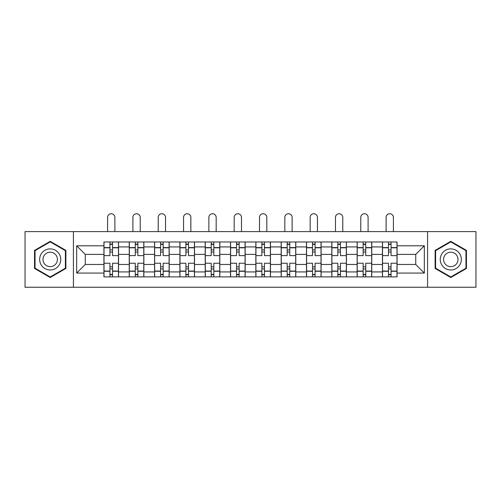 <?xml version="1.0" encoding="UTF-8"?>
<svg xmlns="http://www.w3.org/2000/svg" width="501" height="501" viewBox="0 0 501 501"><rect width="100%" height="100%" fill="white"/><g stroke="black" fill="none" stroke-linecap="round" stroke-linejoin="round"><path stroke-width="0.75" d="M427.578 287.261L475.95 287.261L475.95 231.594L25.05 231.594L25.05 287.261L427.578 287.261L427.578 231.594M129.252 276.878L129.252 246.93L118.543 246.93L118.543 276.878M118.543 246.93L118.543 241.977M129.252 246.93L129.252 241.977M143.862 241.977L143.862 276.878M154.577 276.878L154.577 241.977M169.181 241.977L169.181 276.878M179.897 276.878L179.897 241.977M194.501 241.977L194.501 276.878M205.216 276.878L205.216 241.977M219.826 241.977L219.826 276.878M230.535 276.878L230.535 241.977M245.146 241.977L245.146 276.878M255.854 276.878L255.854 241.977M270.465 241.977L270.465 276.878M281.174 276.878L281.174 241.977M295.784 241.977L295.784 276.878M306.499 276.878L306.499 241.977M321.103 241.977L321.103 276.878M331.819 276.878L331.819 241.977M346.423 241.977L346.423 276.878M357.138 276.878L357.138 241.977M371.748 241.977L371.748 276.878M382.457 276.878L382.457 241.977M382.457 264.459L371.748 264.459M357.138 264.459L346.423 264.459M331.819 264.459L321.103 264.459M306.499 264.459L295.784 264.459M281.174 264.459L270.465 264.459M255.854 264.459L245.146 264.459M230.535 264.459L219.826 264.459M205.216 264.459L194.501 264.459M179.897 264.459L169.181 264.459M154.577 264.459L143.862 264.459M129.252 264.459L118.543 264.459M382.457 254.395L371.748 254.395M357.138 254.395L346.423 254.395M331.819 254.395L321.103 254.395M306.499 254.395L295.784 254.395M281.174 254.395L270.465 254.395M255.854 254.395L245.146 254.395M230.535 254.395L219.826 254.395M205.216 254.395L194.501 254.395M179.897 254.395L169.181 254.395M154.577 254.395L143.862 254.395M129.252 254.395L118.543 254.395M85.27 264.459L103.932 264.459L103.932 254.395L85.27 254.395L85.27 264.459L76.666 273.064L76.666 245.791L103.932 245.791L103.932 254.395M397.068 254.395L397.068 264.459L415.73 264.459L415.73 254.395L397.068 254.395L397.068 241.977L103.932 241.977L103.932 245.791M397.068 245.791L424.334 245.791L424.334 273.064L397.068 273.064L397.068 264.459M103.932 264.459L103.932 276.878L397.068 276.878L397.068 273.064M103.932 273.064L76.666 273.064M73.422 287.261L73.422 231.594M65.869 250.381L50.206 241.338L34.544 250.381L34.544 268.467L50.206 277.51L65.869 268.467L65.869 250.381M466.456 250.381L450.794 241.338L435.131 250.381L435.131 268.467L450.794 277.51L466.456 268.467L466.456 250.381M112.537 274.442L109.938 274.442M109.938 244.413L112.537 244.413M137.856 274.442L135.257 274.442M135.257 244.413L137.856 244.413M163.176 274.442L160.577 274.442M160.577 244.413L163.176 244.413M188.495 274.442L185.902 274.442M185.902 244.413L188.495 244.413M213.821 274.442L211.222 274.442M211.222 244.413L213.821 244.413M239.14 274.442L236.541 274.442M236.541 244.413L239.14 244.413M264.459 274.442L261.86 274.442M261.86 244.413L264.459 244.413M289.778 274.442L287.179 274.442M287.179 244.413L289.778 244.413M315.098 274.442L312.505 274.442M312.505 244.413L315.098 244.413M340.423 274.442L337.824 274.442M337.824 244.413L340.423 244.413M365.743 274.442L363.144 274.442M363.144 244.413L365.743 244.413M391.062 274.442L388.463 274.442M388.463 244.413L391.062 244.413M76.666 245.791L85.27 254.395M415.73 264.459L424.334 273.064M415.73 254.395L424.334 245.791M118.461 276.878L118.461 255.61L112.537 255.61L112.537 241.977M109.938 241.977L109.938 255.61L104.014 255.61L104.014 241.977M114.892 231.594L114.892 217.39A3.651 3.651 0 0 0 111.235 213.739A3.651 3.651 0 0 0 107.583 217.39L107.583 231.594M118.461 255.61L118.461 241.977M104.014 276.878L104.014 263.244L109.938 263.244L109.938 276.878M112.537 276.878L112.537 263.244L118.461 263.244M109.938 252.041L112.537 252.041M104.014 263.244L104.014 255.61M112.537 266.814L109.938 266.814M112.537 274.767L109.938 274.767M109.938 268.924L112.537 268.924M112.537 249.93L109.938 249.93M109.938 244.087L112.537 244.087M41.069 264.703A10.552 10.552 0 0 0 55.486 268.561A10.552 10.552 0 0 0 59.343 254.151A10.552 10.552 0 0 0 44.933 250.293A10.552 10.552 0 0 0 41.069 264.703M43.95 263.038A7.221 7.221 0 0 0 53.82 265.68A7.221 7.221 0 0 0 56.463 255.817A7.221 7.221 0 0 0 46.599 253.174A7.221 7.221 0 0 0 43.95 263.038M50.206 241.902L65.387 250.663L65.387 268.192L50.206 276.953L35.032 268.192L35.032 250.663L50.206 241.902M441.657 264.703A10.552 10.552 0 0 0 456.067 268.561A10.552 10.552 0 0 0 459.931 254.151A10.552 10.552 0 0 0 445.514 250.293A10.552 10.552 0 0 0 441.657 264.703M444.537 263.038A7.221 7.221 0 0 0 454.401 265.68A7.221 7.221 0 0 0 457.05 255.817A7.221 7.221 0 0 0 447.18 253.174A7.221 7.221 0 0 0 444.537 263.038M450.794 241.902L465.968 250.663L465.968 268.192L450.794 276.953L435.613 268.192L435.613 250.663L450.794 241.902M143.781 276.878L143.781 255.61L137.856 255.61L137.856 241.977M135.257 241.977L135.257 255.61L129.333 255.61L129.333 241.977M140.211 231.594L140.211 217.39A3.651 3.651 0 0 0 136.56 213.739A3.651 3.651 0 0 0 132.903 217.39L132.903 231.594M143.781 255.61L143.781 241.977M129.333 276.878L129.333 263.244L135.257 263.244L135.257 276.878M137.856 276.878L137.856 263.244L143.781 263.244M135.257 252.041L137.856 252.041M129.333 263.244L129.333 255.61M137.856 266.814L135.257 266.814M137.856 274.767L135.257 274.767M135.257 268.924L137.856 268.924M137.856 249.93L135.257 249.93M135.257 244.087L137.856 244.087M169.1 276.878L169.1 255.61L163.176 255.61L163.176 241.977M160.577 241.977L160.577 255.61L154.652 255.61L154.652 241.977M165.53 231.594L165.53 217.39A3.651 3.651 0 0 0 161.879 213.739A3.651 3.651 0 0 0 158.228 217.39L158.228 231.594M169.1 255.61L169.1 241.977M154.652 276.878L154.652 263.244L160.577 263.244L160.577 276.878M163.176 276.878L163.176 263.244L169.1 263.244M160.577 252.041L163.176 252.041M154.652 263.244L154.652 255.61M163.176 266.814L160.577 266.814M163.176 274.767L160.577 274.767M160.577 268.924L163.176 268.924M163.176 249.93L160.577 249.93M160.577 244.087L163.176 244.087M194.419 276.878L194.419 255.61L188.495 255.61L188.495 241.977M185.902 241.977L185.902 255.61L179.978 255.61L179.978 241.977M190.85 231.594L190.85 217.39A3.651 3.651 0 0 0 187.199 213.739A3.651 3.651 0 0 0 183.548 217.39L183.548 231.594M194.419 255.61L194.419 241.977M179.978 276.878L179.978 263.244L185.902 263.244L185.902 276.878M188.495 276.878L188.495 263.244L194.419 263.244M185.902 252.041L188.495 252.041M179.978 263.244L179.978 255.61M188.495 266.814L185.902 266.814M188.495 274.767L185.902 274.767M185.902 268.924L188.495 268.924M188.495 249.93L185.902 249.93M185.902 244.087L188.495 244.087M219.745 276.878L219.745 255.61L213.821 255.61L213.821 241.977M211.222 241.977L211.222 255.61L205.297 255.61L205.297 241.977M216.169 231.594L216.169 217.39A3.651 3.651 0 0 0 212.518 213.739A3.651 3.651 0 0 0 208.867 217.39L208.867 231.594M219.745 255.61L219.745 241.977M205.297 276.878L205.297 263.244L211.222 263.244L211.222 276.878M213.821 276.878L213.821 263.244L219.745 263.244M211.222 252.041L213.821 252.041M205.297 263.244L205.297 255.61M213.821 266.814L211.222 266.814M213.821 274.767L211.222 274.767M211.222 268.924L213.821 268.924M213.821 249.93L211.222 249.93M211.222 244.087L213.821 244.087M245.064 276.878L245.064 255.61L239.14 255.61L239.14 241.977M236.541 241.977L236.541 255.61L230.617 255.61L230.617 241.977M241.495 231.594L241.495 217.39A3.651 3.651 0 0 0 237.837 213.739A3.651 3.651 0 0 0 234.186 217.39L234.186 231.594M245.064 255.61L245.064 241.977M230.617 276.878L230.617 263.244L236.541 263.244L236.541 276.878M239.14 276.878L239.14 263.244L245.064 263.244M236.541 252.041L239.14 252.041M230.617 263.244L230.617 255.61M239.14 266.814L236.541 266.814M239.14 274.767L236.541 274.767M236.541 268.924L239.14 268.924M239.14 249.93L236.541 249.93M236.541 244.087L239.14 244.087M270.383 276.878L270.383 255.61L264.459 255.61L264.459 241.977M261.86 241.977L261.86 255.61L255.936 255.61L255.936 241.977M266.814 231.594L266.814 217.39A3.651 3.651 0 0 0 263.163 213.739A3.651 3.651 0 0 0 259.505 217.39L259.505 231.594M270.383 255.61L270.383 241.977M255.936 276.878L255.936 263.244L261.86 263.244L261.86 276.878M264.459 276.878L264.459 263.244L270.383 263.244M261.86 252.041L264.459 252.041M255.936 263.244L255.936 255.61M264.459 266.814L261.86 266.814M264.459 274.767L261.86 274.767M261.86 268.924L264.459 268.924M264.459 249.93L261.86 249.93M261.86 244.087L264.459 244.087M295.703 276.878L295.703 255.61L289.778 255.61L289.778 241.977M287.179 241.977L287.179 255.61L281.255 255.61L281.255 241.977M292.133 231.594L292.133 217.39A3.651 3.651 0 0 0 288.482 213.739A3.651 3.651 0 0 0 284.831 217.39L284.831 231.594M295.703 255.61L295.703 241.977M281.255 276.878L281.255 263.244L287.179 263.244L287.179 276.878M289.778 276.878L289.778 263.244L295.703 263.244M287.179 252.041L289.778 252.041M281.255 263.244L281.255 255.61M289.778 266.814L287.179 266.814M289.778 274.767L287.179 274.767M287.179 268.924L289.778 268.924M289.778 249.93L287.179 249.93M287.179 244.087L289.778 244.087M321.022 276.878L321.022 255.61L315.098 255.61L315.098 241.977M312.505 241.977L312.505 255.61L306.581 255.61L306.581 241.977M317.452 231.594L317.452 217.39A3.651 3.651 0 0 0 313.801 213.739A3.651 3.651 0 0 0 310.15 217.39L310.15 231.594M321.022 255.61L321.022 241.977M306.581 276.878L306.581 263.244L312.505 263.244L312.505 276.878M315.098 276.878L315.098 263.244L321.022 263.244M312.505 252.041L315.098 252.041M306.581 263.244L306.581 255.61M315.098 266.814L312.505 266.814M315.098 274.767L312.505 274.767M312.505 268.924L315.098 268.924M315.098 249.93L312.505 249.93M312.505 244.087L315.098 244.087M346.348 276.878L346.348 255.61L340.423 255.61L340.423 241.977M337.824 241.977L337.824 255.61L331.9 255.61L331.9 241.977M342.772 231.594L342.772 217.39A3.651 3.651 0 0 0 339.121 213.739A3.651 3.651 0 0 0 335.47 217.39L335.47 231.594M346.348 255.61L346.348 241.977M331.9 276.878L331.9 263.244L337.824 263.244L337.824 276.878M340.423 276.878L340.423 263.244L346.348 263.244M337.824 252.041L340.423 252.041M331.9 263.244L331.9 255.61M340.423 266.814L337.824 266.814M340.423 274.767L337.824 274.767M337.824 268.924L340.423 268.924M340.423 249.93L337.824 249.93M337.824 244.087L340.423 244.087M371.667 276.878L371.667 255.61L365.743 255.61L365.743 241.977M363.144 241.977L363.144 255.61L357.219 255.61L357.219 241.977M368.097 231.594L368.097 217.39A3.651 3.651 0 0 0 364.44 213.739A3.651 3.651 0 0 0 360.789 217.39L360.789 231.594M371.667 255.61L371.667 241.977M357.219 276.878L357.219 263.244L363.144 263.244L363.144 276.878M365.743 276.878L365.743 263.244L371.667 263.244M363.144 252.041L365.743 252.041M357.219 263.244L357.219 255.61M365.743 266.814L363.144 266.814M365.743 274.767L363.144 274.767M363.144 268.924L365.743 268.924M365.743 249.93L363.144 249.93M363.144 244.087L365.743 244.087M396.986 276.878L396.986 255.61L391.062 255.61L391.062 241.977M388.463 241.977L388.463 255.61L382.539 255.61L382.539 241.977M393.417 231.594L393.417 217.39A3.651 3.651 0 0 0 389.765 213.739A3.651 3.651 0 0 0 386.108 217.39L386.108 231.594M396.986 255.61L396.986 241.977M382.539 276.878L382.539 263.244L388.463 263.244L388.463 276.878M391.062 276.878L391.062 263.244L396.986 263.244M388.463 252.041L391.062 252.041M382.539 263.244L382.539 255.61M391.062 266.814L388.463 266.814M391.062 274.767L388.463 274.767M388.463 268.924L391.062 268.924M391.062 249.93L388.463 249.93M388.463 244.087L391.062 244.087M357.138 246.93L346.423 246.93M331.819 246.93L321.103 246.93M306.499 246.93L295.784 246.93M281.174 246.93L270.465 246.93M255.854 246.93L245.146 246.93M230.535 246.93L219.826 246.93M205.216 246.93L194.501 246.93M179.897 246.93L169.181 246.93M154.577 246.93L143.862 246.93M382.457 246.93L371.748 246.93M357.138 271.924L346.423 271.924M331.819 271.924L321.103 271.924M306.499 271.924L295.784 271.924M281.174 271.924L270.465 271.924M255.854 271.924L245.146 271.924M230.535 271.924L219.826 271.924M205.216 271.924L194.501 271.924M179.897 271.924L169.181 271.924M154.577 271.924L143.862 271.924M129.252 271.924L118.543 271.924M382.457 271.924L371.748 271.924M118.461 247.575L112.537 247.575M109.938 247.575L104.014 247.575M109.938 247.795L104.014 247.795M109.938 271.06L104.014 271.06M109.938 271.279L104.014 271.279M118.461 271.279L112.537 271.279M118.461 247.795L112.537 247.795M118.461 271.06L112.537 271.06M143.781 247.575L137.856 247.575M135.257 247.575L129.333 247.575M135.257 247.795L129.333 247.795M135.257 271.06L129.333 271.06M135.257 271.279L129.333 271.279M143.781 271.279L137.856 271.279M143.781 247.795L137.856 247.795M143.781 271.06L137.856 271.06M169.1 247.575L163.176 247.575M160.577 247.575L154.652 247.575M160.577 247.795L154.652 247.795M160.577 271.06L154.652 271.06M160.577 271.279L154.652 271.279M169.1 271.279L163.176 271.279M169.1 247.795L163.176 247.795M169.1 271.06L163.176 271.06M194.419 247.575L188.495 247.575M185.902 247.575L179.978 247.575M185.902 247.795L179.978 247.795M185.902 271.06L179.978 271.06M185.902 271.279L179.978 271.279M194.419 271.279L188.495 271.279M194.419 247.795L188.495 247.795M194.419 271.06L188.495 271.06M219.745 247.575L213.821 247.575M211.222 247.575L205.297 247.575M211.222 247.795L205.297 247.795M211.222 271.06L205.297 271.06M211.222 271.279L205.297 271.279M219.745 271.279L213.821 271.279M219.745 247.795L213.821 247.795M219.745 271.06L213.821 271.06M245.064 247.575L239.14 247.575M236.541 247.575L230.617 247.575M236.541 247.795L230.617 247.795M236.541 271.06L230.617 271.06M236.541 271.279L230.617 271.279M245.064 271.279L239.14 271.279M245.064 247.795L239.14 247.795M245.064 271.06L239.14 271.06M270.383 247.575L264.459 247.575M261.86 247.575L255.936 247.575M261.86 247.795L255.936 247.795M261.86 271.06L255.936 271.06M261.86 271.279L255.936 271.279M270.383 271.279L264.459 271.279M270.383 247.795L264.459 247.795M270.383 271.06L264.459 271.06M295.703 247.575L289.778 247.575M287.179 247.575L281.255 247.575M287.179 247.795L281.255 247.795M287.179 271.06L281.255 271.06M287.179 271.279L281.255 271.279M295.703 271.279L289.778 271.279M295.703 247.795L289.778 247.795M295.703 271.06L289.778 271.06M321.022 247.575L315.098 247.575M312.505 247.575L306.581 247.575M312.505 247.795L306.581 247.795M312.505 271.06L306.581 271.06M312.505 271.279L306.581 271.279M321.022 271.279L315.098 271.279M321.022 247.795L315.098 247.795M321.022 271.06L315.098 271.06M346.348 247.575L340.423 247.575M337.824 247.575L331.9 247.575M337.824 247.795L331.9 247.795M337.824 271.06L331.9 271.06M337.824 271.279L331.9 271.279M346.348 271.279L340.423 271.279M346.348 247.795L340.423 247.795M346.348 271.06L340.423 271.06M371.667 247.575L365.743 247.575M363.144 247.575L357.219 247.575M363.144 247.795L357.219 247.795M363.144 271.06L357.219 271.06M363.144 271.279L357.219 271.279M371.667 271.279L365.743 271.279M371.667 247.795L365.743 247.795M371.667 271.06L365.743 271.06M396.986 247.575L391.062 247.575M388.463 247.575L382.539 247.575M388.463 247.795L382.539 247.795M388.463 271.06L382.539 271.06M388.463 271.279L382.539 271.279M396.986 271.279L391.062 271.279M396.986 247.795L391.062 247.795M396.986 271.06L391.062 271.06"/></g></svg>
